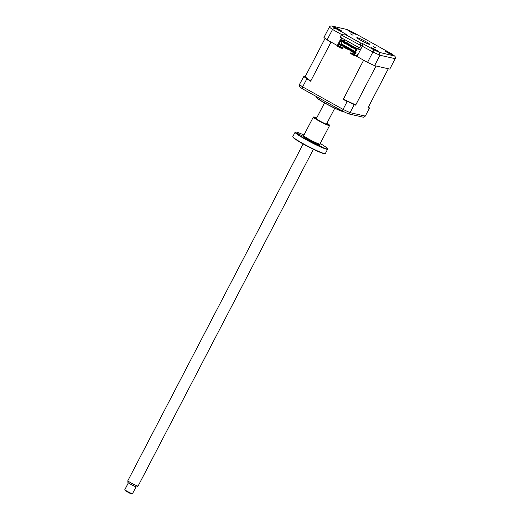 <?xml version="1.0" encoding="UTF-8"?>
<svg xmlns="http://www.w3.org/2000/svg" width="520" height="520" viewBox="0 0 520 520"><rect width="100%" height="100%" fill="white"/><g stroke="black" fill="none" stroke-linecap="round" stroke-linejoin="round"><path stroke-width="0.78" d="M378.463 51.747A4.329 0.37 27.5 0 0 378.703 51.74A4.329 0.37 27.5 0 0 375.635 49.725A4.329 0.37 27.5 0 0 371.26 47.736A4.329 0.37 27.5 0 0 371.02 47.743A4.329 0.37 27.5 0 0 374.088 49.751A4.329 0.37 27.5 0 0 378.463 51.747M375.928 48.016L373.386 46.644L375.928 48.016M353.074 35.288L350.532 33.923L353.074 35.288M392.464 54.899A4.329 0.37 27.5 0 0 392.71 54.899A4.329 0.37 27.5 0 0 389.643 52.884A4.329 0.37 27.5 0 0 385.268 50.895A4.329 0.37 27.5 0 0 385.028 50.895A4.329 0.37 27.5 0 0 388.096 52.91A4.329 0.37 27.5 0 0 392.464 54.899M355.284 34.197A4.329 0.37 27.5 0 0 355.524 34.19A4.329 0.37 27.5 0 0 352.456 32.181A4.329 0.37 27.5 0 0 348.082 30.186A4.329 0.37 27.5 0 0 347.841 30.193A4.329 0.37 27.5 0 0 350.909 32.207A4.329 0.37 27.5 0 0 355.284 34.197M341.276 31.038A4.329 0.37 27.5 0 0 341.517 31.038A4.329 0.37 27.5 0 0 338.449 29.023A4.329 0.37 27.5 0 0 334.081 27.034A4.329 0.37 27.5 0 0 333.834 27.034A4.329 0.37 27.5 0 0 336.901 29.049A4.329 0.37 27.5 0 0 341.276 31.038M369.272 44.304A7.215 0.624 27.5 0 0 369.675 44.298A7.215 0.624 27.5 0 0 364.559 40.944A7.215 0.624 27.5 0 0 357.272 37.629A7.215 0.624 27.5 0 0 356.87 37.635A7.215 0.624 27.5 0 0 361.985 40.989A7.215 0.624 27.5 0 0 369.272 44.304M344.754 34.19L360.464 42.939L362.271 43.349L362.401 46.111L361.27 48.276L359.463 47.873L340.151 37.115L341.282 34.944L344.051 33.95L346.56 34.593L344.051 33.95M310.492 80.775L306.663 78.644A38.974 3.361 27.5 0 1 303.817 76.486L305.26 76.811A36.238 3.127 27.5 0 0 310.492 80.775L310.635 81.211L331.026 42.048L337.311 45.545L327.125 39.878L332.534 29.478L334.848 28.073L346.56 34.593M338.488 44.194L338.929 43.349M340.841 39.663L341.718 37.986M327.125 39.878A38.974 3.361 -152.5 0 1 323.94 37.466L329.355 27.073C330.122 25.961 331.13 25.675 332.391 26.215A36.809 3.172 27.5 0 0 334.848 28.073M346.853 42.9L347.678 41.307M362.271 43.349L373.984 49.868A36.809 3.172 27.5 0 0 379.412 52.397L379.977 55.257L374.562 65.657L389.786 69.089L395.194 58.689L379.977 55.257A38.974 3.361 -152.5 0 1 372.95 51.98L341.282 34.944M374.562 65.657A38.974 3.361 -152.5 0 1 367.536 62.38L373.984 49.868M360.464 42.939L360.594 45.702L359.463 47.873M379.412 52.397L394.596 56.017L391.892 53.963L352.56 32.065A36.809 3.172 27.5 0 0 347.132 29.536L331.806 26L347.132 29.536M391.697 53.859A36.809 3.172 27.5 0 1 394.154 55.718C395.317 56.433 395.668 57.427 395.194 58.689M367.536 62.38L356.987 56.505L361.27 48.276M346.97 29.452L352.56 32.065M343.902 111.748A15.88 1.371 -152.5 0 1 343.486 111.677A15.88 1.371 -152.5 0 1 328.497 104.93A15.88 1.371 -152.5 0 1 316.271 97.26A15.88 1.371 -152.5 0 1 316.206 96.993L316.42 96.577M350.799 51.116L352.131 51.415L352.463 50.778L350.532 50.141L350.2 50.785L350.799 51.116L351.13 50.479L352.463 50.778M351.13 50.479L350.532 50.141M350.064 49.445L349.732 50.083L348.4 49.777L348.731 49.14L350.064 49.445L348.134 48.809L347.802 49.445L348.4 49.777M348.731 49.14L348.134 48.809M347.666 48.107L347.334 48.743L346.001 48.445L346.333 47.807L347.666 48.107L345.735 47.47L345.404 48.113L346.093 48.269M346.333 47.807L345.735 47.47M346.001 48.445L345.404 48.113M345.267 46.768L344.935 47.411L343.603 47.105L343.935 46.468L345.267 46.768L343.337 46.137L343.005 46.774L343.603 47.105M343.935 46.468L343.337 46.137M352.931 51.48L352.599 52.117L353.932 52.416L354.263 51.779L352.931 51.48M353.932 52.416L352.599 52.117M342.869 45.435L342.537 46.072L341.204 45.773L341.536 45.136L342.869 45.435L342.173 45.279M354.738 51.961L340.893 44.252L339.826 46.293L342.738 47.911L342.472 48.425L340.665 48.016L341.022 47.528L337.89 46.143L340.795 47.762M342.738 47.911L341.022 47.528M338.943 46.105L340.957 46.956L338.943 46.105M339.826 46.293L338.111 45.91M339.976 47.307L340.743 47.372M339.989 47.073L338.78 46.638M338.059 46.234L340.002 47.047M340.665 48.016L337.064 46.014L338.065 44.096L339.443 44.636L339.937 43.68L339.248 43.524L340.71 40.716L356.122 49.302L354.666 52.111L356.044 52.65L355.543 53.605L354.166 53.066L354.854 53.45L353.86 55.361L350.259 53.359L350.616 52.871L353.678 54.002M339.157 43.472L338.754 44.252M344.663 41.763L345.053 41.009L343.856 40.346L340.418 39.572L338.559 43.141L339.248 43.524M341.803 44.102L341.302 44.48M337.89 46.143L338.754 44.48L338.065 44.096M344.091 43.069L345.137 43.485M346.996 44.518L347.536 44.818M348.894 45.741L348.419 45.311M348.27 45.598L349.934 46.157M350.818 46.644L350.668 46.936L351.357 46.95M351.208 47.236L352.332 47.489M354.192 48.529L354.731 48.828M342.154 41.821L341.159 43.745L355.004 51.454M340.71 40.716L356.005 49.536M355.257 52.442L354.854 53.222M353.626 54.106L353.1 53.983L353.554 54.243M353.45 54.444L350.616 52.871M351.254 53.586L352.105 53.697M354.166 53.066L353.301 54.724L350.396 53.105M338.754 44.48L339.443 44.636M340.893 44.252L341.237 43.784M355.355 52.494L357.214 48.919L356.012 48.256L355.745 48.763L341.354 40.748L344.091 41.366L356.538 48.373M345.053 41.009L341.621 40.235L341.354 40.748M341.621 40.235L340.418 39.572M342.472 44.473L342.206 44.98M342.505 45.149L343.005 44.772M357.214 48.919L360.542 49.673L359.45 49.03L356.012 48.256M355.543 53.605L354.854 53.45M353.86 55.361L356.031 55.855L356.363 55.211L356.59 55.978L357.454 54.32L358.56 53.482M353.36 54.613L352.931 54.516M352.066 53.768L353.412 54.516M310.635 81.211L306.663 78.644M303.817 76.486L299.468 84.481A38.974 3.361 27.5 0 0 302.653 86.885L343.063 109.388L342.225 110.948A37.895 3.263 27.5 0 0 348.446 113.848L363.428 117.228L365.313 116.097L369.395 108.251L367.926 107.919L388.317 68.757L376.031 65.988L355.641 105.151L353.957 104.403L355.641 105.151M306.735 79.04L302.653 86.885L302.445 88.797L342.225 110.948M368.095 107.595L369.401 107.887L369.395 108.251M369.401 107.887A38.974 3.361 27.5 0 0 368.375 107.062M354.172 104.819L350.09 112.665A38.974 3.361 27.5 0 1 343.063 109.388L347.152 101.543L347.672 101.478A38.974 3.361 27.5 0 0 353.957 104.403M347.152 101.543L343.246 99.372L343.837 99.34A36.238 3.127 27.5 0 0 355.401 104.728M347.672 101.478L343.837 99.34M355.667 55.77L363.636 60.209L343.246 99.372M349.135 48.184L348.868 48.691M325.097 38.402L305.117 76.778M354.705 52.026L354.263 51.779M354.529 52.754L354.822 52.195M365.313 116.097L350.09 112.665L348.446 113.848M302.445 88.797A37.895 3.263 27.5 0 1 299.631 86.665L299.468 84.481M132.457 493.701L131.177 493.948L125.112 490.678L124.806 489.716A4.329 0.37 27.5 0 0 127.835 491.673A4.329 0.37 27.5 0 0 132.08 493.636A4.329 0.37 27.5 0 0 132.457 493.701A4.329 0.37 27.5 0 0 132.49 493.675L136.045 486.844M138.066 486.07L136.669 486.96A4.94 0.429 -152.5 0 1 136.214 486.896A4.94 0.429 -152.5 0 1 131.294 484.607A4.94 0.429 -152.5 0 1 127.913 482.404L127.835 480.747A5.772 0.501 27.5 0 0 131.787 483.327A5.772 0.501 27.5 0 0 137.54 485.999A5.772 0.501 27.5 0 0 138.066 486.07A5.772 0.501 27.5 0 0 138.086 486.05L313.391 149.292M303.147 143.962L127.842 480.721A5.772 0.501 27.5 0 0 127.835 480.747M128.362 482.846L124.806 489.678A4.329 0.37 27.5 0 0 124.806 489.716M297.336 133.296L301.672 135.629L297.336 133.296M325.221 153.621L324.831 153.738A18.044 1.554 -152.5 0 1 323.94 153.667A18.044 1.554 -152.5 0 1 306.41 145.743A18.044 1.554 -152.5 0 1 292.942 137.137L292.819 136.754A18.337 1.58 27.5 0 0 306.501 145.49A18.337 1.58 27.5 0 0 324.317 153.549A18.337 1.58 27.5 0 0 325.221 153.621A18.337 1.58 27.5 0 0 325.344 153.53L327.606 149.181A18.337 1.58 -152.5 0 1 326.579 149.195A18.337 1.58 -152.5 0 1 308.074 140.77A18.337 1.58 -152.5 0 1 295.081 132.249A18.337 1.58 -152.5 0 1 295.211 132.158L295.594 132.041A18.044 1.554 27.5 0 0 307.58 140.147A18.044 1.554 27.5 0 0 326.476 148.811A18.044 1.554 27.5 0 0 327.49 148.642A18.044 1.554 27.5 0 0 320.229 143.507M327.49 148.642L327.613 149.026A18.337 1.58 -152.5 0 1 327.606 149.181M303.966 135.037A18.044 1.554 27.5 0 0 296.485 132.113A18.044 1.554 27.5 0 0 295.594 132.041M329.44 125.106L329.563 125.496A9.165 0.793 -152.5 0 1 329.563 125.567A9.165 0.793 -152.5 0 1 329.05 125.58A9.165 0.793 -152.5 0 1 319.793 121.362A9.165 0.793 -152.5 0 1 313.3 117.104A9.165 0.793 -152.5 0 1 313.365 117.059L313.749 116.942A8.879 0.767 27.5 0 0 319.651 120.926A8.879 0.767 27.5 0 0 328.945 125.19A8.879 0.767 27.5 0 0 329.44 125.106A8.879 0.767 27.5 0 0 326.957 123.234M316.713 117.897A8.879 0.767 27.5 0 0 314.19 116.974A8.879 0.767 27.5 0 0 313.749 116.942M317.122 144.313L321.464 146.653L317.122 144.313M295.081 132.249L292.819 136.597A18.337 1.58 27.5 0 0 292.819 136.754M341.588 34.522L332.534 29.478A38.974 3.361 -152.5 0 1 329.355 27.073M342.797 111.508A15.158 1.306 -152.5 0 1 329.225 105.463A15.158 1.306 -152.5 0 1 317.05 98.033M303.433 135.948L303.68 135.59A9.165 0.793 27.5 0 0 310.173 139.847A9.165 0.793 27.5 0 0 319.43 144.066A9.165 0.793 27.5 0 0 319.943 144.053L319.937 144.619L319.391 144.138M319.248 144.02A9.887 0.852 -152.5 0 1 319.696 145.035A9.887 0.852 -152.5 0 1 308.386 139.763A9.887 0.852 -152.5 0 1 303.264 135.883A9.887 0.852 -152.5 0 1 303.316 135.895M352.56 32.058L391.807 53.911M344.123 111.755L343.142 111.644C338.423 110.656 317.538 99.801 316.271 97.26M356.538 46.241L355.706 47.834M354.088 50.941L353.828 51.454M326.417 124.26L334.763 108.238M316.173 118.931L324.519 102.908M329.563 125.567L319.943 144.053M313.3 117.104L303.68 135.59"/></g></svg>
